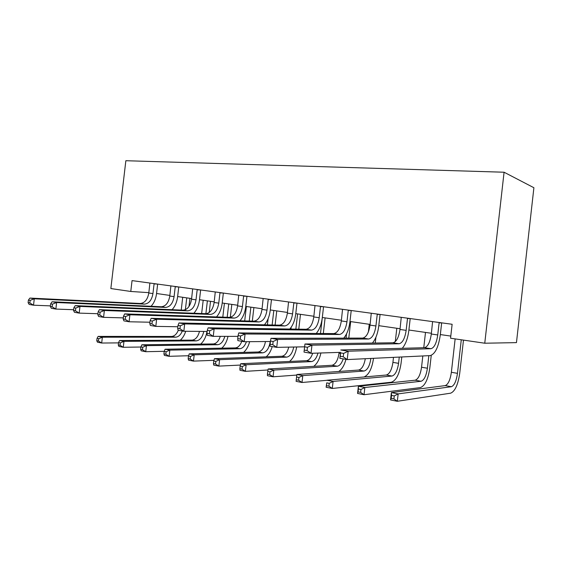 <?xml version="1.0" encoding="UTF-8"?>
<svg xmlns="http://www.w3.org/2000/svg" width="562" height="562" viewBox="0 0 562 562"><rect width="100%" height="100%" fill="white"/><g stroke="black" fill="none" stroke-linecap="round" stroke-linejoin="round"><path stroke-width="0.84" d="M130.777 291.467L132.049 280.607L452.129 324.274L450.548 338.219L484.76 343.22L516.457 342.623L533.9 187.729L504.079 172.225L125.853 160.718L110.855 288.552L130.777 291.467L148.853 292.654M484.76 343.22L504.079 172.225M156.552 293.497L169.865 295.429M177.634 296.553L191.628 298.577M199.503 299.715L214.213 301.843M222.201 303.002L237.684 305.243M245.777 306.409L262.075 308.77M270.287 309.957L287.449 312.444M295.774 313.645L313.87 316.265M320.481 333.498L322.321 317.488L341.401 320.249M349.964 321.492L370.112 324.407M378.802 325.665L400.081 328.742M408.897 330.02L431.398 333.273M440.341 334.566L450.794 336.083M432.592 321.612L431.314 334.018C430.078 342.216 427.801 346.775 424.486 347.702L340.776 349.978L348.18 351.215L347.218 359.575L430.19 355.606C435.107 354.109 438.472 347.232 440.292 334.966L441.662 322.925L439.119 322.834L437.742 334.952C436.512 343.185 434.257 347.773 430.97 348.707L348.18 351.215L343.621 353.421L340.649 352.915L340.27 356.266L343.234 356.772L343.621 353.421M343.234 356.772L347.218 359.575L339.82 358.296L340.649 352.915M339.82 358.296L340.27 356.266M455.143 338.893L451.363 372.29C450.218 380.01 448.174 384.45 445.216 385.602L391.377 392.585L398.17 393.885L397.327 401.282L450.654 393.175C455.03 391.342 458.058 384.654 459.744 373.098L463.481 340.108M461.276 339.785L457.475 373.33C456.337 381.078 454.307 385.539 451.384 386.712L398.17 393.885L394.264 395.929L391.538 395.402L391.201 398.36L393.92 398.894L394.264 395.929M393.92 398.894L397.327 401.282L390.541 399.94L391.377 392.585L391.538 395.402M390.541 399.94L391.201 398.36M401.261 317.333L399.996 329.465C398.767 337.481 396.407 341.921 392.901 342.785L304.948 344L311.959 345.166L311.025 353.301L340.502 352.353M410.232 318.556L407.499 318.513L406.15 330.365C404.921 338.415 402.575 342.876 399.104 343.754L311.959 345.166L307.428 347.295L304.618 346.817L304.246 350.077L307.056 350.555L307.428 347.295M402.266 348.307C405.623 344.358 407.822 338.394 408.855 330.407L410.19 318.633M307.056 350.555L311.025 353.301L304.014 352.086L304.246 350.077M304.948 344L304.618 346.817L276.722 347.358L270.076 346.206L270.111 344.211L272.774 344.668L273.139 341.492L270.477 341.043L270.111 344.211M371.271 313.245L370.028 325.117C368.798 332.957 366.354 337.277 362.694 338.092L270.989 338.324L277.635 339.434L276.722 347.358L272.774 344.668M380.109 314.446L377.243 314.376L375.922 325.974C374.692 333.842 372.262 338.191 368.63 339.012L277.635 339.434L273.139 341.492M372.395 343.073C375.676 339.153 377.797 333.477 378.753 326.037L380.074 314.516M270.989 338.324L270.477 341.043M342.539 309.325L341.324 320.944C340.094 328.615 337.579 332.83 333.772 333.589L238.752 332.943L245.067 333.997L244.175 341.717L270.42 341.499M351.25 310.512L348.264 310.414L346.965 321.766C345.735 329.473 343.234 333.709 339.462 334.474L245.067 333.997L240.606 335.992L238.077 335.563L237.719 338.647L240.248 339.083L240.606 335.992M343.733 338.141C346.958 334.285 349.023 328.861 349.922 321.857L351.215 310.582M240.248 339.083L244.175 341.717L237.867 340.621L237.719 338.647M238.752 332.943L238.077 335.563M422.821 355.957L421.542 367.232C420.404 374.791 418.276 379.111 415.156 380.2L358.387 386.263L364.857 387.499L364.036 394.721L420.348 387.59C424.97 385.862 428.125 379.343 429.811 368.033L431.251 355.381M431.377 333.273L431.159 335.17M428.834 355.669L427.408 368.222C426.27 375.816 424.155 380.158 421.064 381.268L364.857 387.499L360.966 389.487L358.373 388.981L358.043 391.869L360.635 392.381L360.966 389.487M425.497 332.423L423.762 347.723M360.635 392.381L364.036 394.721L357.565 393.442L358.387 386.263L358.373 388.981M357.565 393.442L358.043 391.869M393.498 357.362L392.922 362.378C391.784 369.775 389.585 373.99 386.319 375.023L326.922 380.235L333.097 381.415L332.29 388.461L391.285 382.237C396.133 380.6 399.399 374.25 401.085 363.171L401.795 356.961M402.778 348.292L402.856 347.625M399.266 357.088L398.556 363.333C397.418 370.765 395.227 375.002 391.988 376.041L333.097 381.415L329.227 383.34L326.754 382.863L326.424 385.68L328.903 386.164L329.227 383.34M396.814 328.271L395.29 341.64M328.903 386.164L332.29 388.461L326.122 387.246L326.754 382.863M326.122 387.246L326.424 385.68M364.092 376.976C368.841 374.798 371.974 368.644 373.491 358.5L373.512 358.317M375.261 343.031L375.922 337.221M370.871 358.444L370.85 358.626C369.712 365.911 367.457 370.042 364.078 371.032L302.785 375.613L301.998 382.497L326.915 380.305M369.262 324.281L368.391 331.917M365.307 358.711C364.036 365.448 361.809 369.227 358.633 370.049L296.891 374.482L302.785 375.613L298.935 377.474L296.574 377.018L296.258 379.772L298.619 380.235L298.935 377.474M298.619 380.235L301.998 382.497L296.104 381.338L296.258 379.772M296.891 374.482L296.574 377.018M314.994 305.566L313.793 316.947C312.57 324.457 309.992 328.566 306.058 329.276L208.123 327.829L214.122 328.833L213.251 336.357L237.986 336.378M323.572 306.733L320.488 306.62L319.209 317.734C317.98 325.279 315.415 329.409 311.51 330.126L214.122 328.833L209.703 330.758L207.294 330.351L206.949 333.364L209.352 333.779L209.703 330.758M316.223 333.47C319.399 329.697 321.415 324.492 322.272 317.853L323.543 306.803M209.352 333.779L213.251 336.357L207.252 335.317L206.949 333.364M208.123 327.829L207.294 330.351M348.791 338.127L350.681 321.59M346.543 333.863L346.052 338.134M339.118 352.402L339.019 353.231C337.888 360.34 335.556 364.352 332.037 365.272L268.186 368.981L273.827 370.063L273.048 376.793L296.82 375.065M343.206 358.879C341.661 363.389 339.68 365.834 337.27 366.213L273.827 370.063L269.999 371.875L267.744 371.433L267.428 374.13L269.69 374.573L269.999 371.875M269.69 374.573L273.048 376.793L267.414 375.683L267.428 374.13M338.717 371.482C341.872 369.48 344.288 365.441 345.974 359.364M268.186 368.981L267.744 371.433M288.559 301.956L287.372 313.111C286.156 320.466 283.522 324.478 279.476 325.145L178.969 322.96L184.687 323.916L183.83 331.257L207.167 331.461M297.017 303.115L293.828 302.974L292.57 313.863C291.348 321.253 288.728 325.286 284.702 325.953L184.687 323.916L180.304 325.784L178.013 325.398L177.669 328.334L179.959 328.728L180.304 325.784M289.802 329.037C292.942 325.349 294.917 320.333 295.731 314.003L296.982 303.178M179.959 328.728L183.83 331.257L178.119 330.266L177.669 328.334M178.969 322.96L178.013 325.398M323.312 333.519L325.103 317.895M317.994 353.077C316.476 358.282 314.313 361.113 311.496 361.584L246.128 364.752L245.369 371.341L268.004 369.986M312.69 353.252C311.123 357.832 309.044 360.312 306.459 360.678L240.733 363.719L246.128 364.752L242.327 366.515L240.164 366.094L239.862 368.728L242.018 369.157L242.327 366.515M242.018 369.157L245.369 371.341L239.974 370.274L239.862 368.728M313.737 366.34C317.08 363.818 319.476 359.371 320.916 352.985M240.733 363.719L240.164 366.094M263.164 298.492L261.997 309.423C260.782 316.631 258.099 320.551 253.947 321.169L151.192 318.324L156.643 319.23L155.807 326.396L177.852 326.747M271.502 299.63L268.229 299.476L266.992 310.147C265.777 317.389 263.1 321.323 258.97 321.956L156.643 319.23L152.302 321.043L150.117 320.677L149.78 323.543L151.965 323.916L152.302 321.043M264.407 324.815C267.512 321.211 269.458 316.378 270.245 310.308L271.467 299.694M151.965 323.916L155.807 326.396L150.363 325.454L149.78 323.543M151.192 318.324L150.117 320.677M298.773 329.17L300.48 314.327M297.614 313.912L295.858 329.128M291.158 327.302L290.954 329.051M293.75 347.028C292.395 353.126 290.041 356.498 286.704 357.13L219.609 359.673L218.864 366.115L240.41 365.068M288.742 347.126C287.28 352.697 284.983 355.739 281.857 356.259L214.445 358.682L219.609 359.673L215.836 361.387L213.764 360.987L213.469 363.565L215.541 363.972L215.836 361.387M215.541 363.972L218.864 366.115L213.701 365.096L213.469 363.565M289.535 361.464C293.111 358.514 295.493 353.688 296.687 346.972M214.445 358.682L213.764 360.987M238.752 295.162L237.607 305.883C236.398 312.95 233.673 316.771 229.429 317.354L124.701 313.898L129.899 314.762L129.084 321.766L149.935 322.223M246.971 296.286L243.62 296.111L242.412 306.578C241.196 313.673 238.478 317.516 234.256 318.106L129.899 314.762L125.6 316.525L123.514 316.174L123.19 318.977L125.27 319.335L125.6 316.525M239.988 320.783C243.065 317.263 244.983 312.591 245.742 306.754L246.943 296.35M125.27 319.335L129.084 321.766L123.886 320.867L123.19 318.977M124.701 313.898L123.514 316.174M275.12 325.047L276.757 310.898M273.806 310.47L272.134 324.984M270.231 341.499L270.224 341.555C269.093 348.292 266.627 352.051 262.826 352.845L194.206 354.805L193.468 361.113L213.96 360.326M268.13 318.675L267.414 324.878M265.475 341.534C264.21 347.843 261.773 351.334 258.155 352.002L189.246 353.856L194.206 354.805L190.455 356.47L188.474 356.09L188.179 358.612L190.16 358.999L190.455 356.47M190.16 358.999L193.468 361.113L188.516 360.137L188.179 358.612M266.149 356.828C268.819 354.622 270.835 351.208 272.212 346.578M189.246 353.856L188.474 356.09M215.274 291.959L214.143 302.475C212.935 309.402 210.174 313.139 205.847 313.687L99.404 309.669L104.37 310.498L103.57 317.34L123.317 317.881M223.374 293.069L219.953 292.879L218.766 303.143C217.557 310.105 214.796 313.856 210.49 314.411L104.37 310.498L100.113 312.212L98.118 311.875L97.802 314.615L99.79 314.959L100.113 312.212M216.489 316.933C219.545 313.491 221.435 308.959 222.166 303.332L223.346 293.125M99.79 314.959L103.57 317.34L98.603 316.483L97.802 314.615M99.404 309.669L98.118 311.875M252.317 321.127L253.883 307.583M250.87 307.147L249.261 321.043M246.381 306.501L244.709 320.916M246.437 341.696C244.814 346.073 242.608 348.412 239.826 348.714L169.836 350.133L169.113 356.315L188.593 355.732M241.822 341.31C240.185 345.44 238.021 347.639 235.323 347.906L165.08 349.227L169.836 350.133L166.113 351.763L164.209 351.39L163.921 353.863L165.825 354.236L166.113 351.763M165.825 354.236L169.113 356.315L164.364 355.381L163.921 353.863M243.564 352.395C246.339 350.021 248.376 346.445 249.661 341.668M165.08 349.227L164.209 351.39M192.668 288.875L191.551 299.195C190.356 305.988 187.553 309.648 183.163 310.161L75.224 305.63L79.973 306.423L79.186 313.118L97.907 313.715M200.662 289.964L197.178 289.767L196.005 299.841C194.803 306.662 192.007 310.336 187.631 310.856L79.973 306.423L75.751 308.095L73.854 307.772L73.538 310.449L75.434 310.772L75.751 308.095M193.862 313.238C196.89 309.88 198.758 305.482 199.468 300.045L200.634 290.027M75.434 310.772L79.186 313.118L74.437 312.289L73.538 310.449M75.224 305.63L73.854 307.772M230.322 317.291L231.818 304.393M228.741 303.944L227.188 317.284M224.407 303.318L222.805 317.137M224.814 336.364C223.297 341.527 220.908 344.316 217.649 344.731L146.443 345.651L145.734 351.707L164.245 351.306M220.29 336.364C218.702 341.085 216.377 343.614 213.307 343.951L141.877 344.78L146.443 345.651L142.755 347.239L140.922 346.88L140.641 349.304L142.467 349.662L142.755 347.239M142.467 349.662L145.734 351.707L141.167 350.807L140.641 349.304M221.744 348.159C224.772 345.49 226.858 341.563 228.003 336.371M141.877 344.78L140.922 346.88M170.89 285.903L169.794 296.034C168.6 302.707 165.769 306.283 161.308 306.761L52.083 301.766L56.629 302.525L55.856 309.072L73.622 309.718M178.772 286.978L175.232 286.768L174.08 296.659C172.885 303.354 170.061 306.943 165.614 307.428L56.629 302.525L52.456 304.147L50.636 303.845L50.327 306.459L52.147 306.775L52.456 304.147M172.063 309.697C175.063 306.416 176.911 302.145 177.599 296.877L178.744 287.042M52.147 306.775L55.856 309.072L51.311 308.285L50.327 306.459M52.083 301.766L50.636 303.845M209.212 312.521L210.518 301.309M207.378 300.853L205.889 313.687M203.198 300.248L201.653 313.533M203.788 331.432C202.453 337.207 199.946 340.361 196.25 340.888L123.97 341.345L123.275 347.281L140.907 347.021M199.482 331.397C198.042 336.779 195.569 339.694 192.063 340.136L119.58 340.509L123.97 341.345L120.31 342.89L118.554 342.553L118.273 344.928L120.029 345.272L120.31 342.89M120.029 345.272L123.275 347.281L118.884 346.417L118.273 344.928M200.662 344.099C203.908 341.183 206.022 336.968 206.992 331.461M119.58 340.509L118.554 342.553M149.892 283.037L148.811 292.985C147.623 299.532 144.771 303.037 140.254 303.487L29.919 298.071L34.275 298.794L33.523 305.201L50.397 305.883M157.669 284.098L154.079 283.88L152.948 293.589C151.761 300.157 148.909 303.677 144.406 304.133L34.275 298.794L30.144 300.375L28.402 300.08L28.1 302.644L29.842 302.939L30.144 300.375M151.037 306.29C154.023 303.087 155.85 298.928 156.517 293.821L157.641 284.161M29.842 302.939L33.523 305.201L29.168 304.442L28.1 302.644M29.919 298.071L28.402 300.08M188.994 306.466L189.942 298.331M186.753 297.874L185.376 309.718M182.713 297.284L181.224 310.076M182.341 330.997C180.669 334.91 178.421 336.968 175.597 337.179L102.361 337.207L101.68 343.031L118.512 342.883M178.309 330.301C176.637 334.193 174.382 336.245 171.55 336.448L98.139 336.399L102.361 337.207L98.736 338.71L97.043 338.387L96.769 340.713L98.462 341.05L98.736 338.71M98.462 341.05L101.68 343.031L97.458 342.195L96.769 340.713M180.283 340.193C182.706 338.071 184.512 335.1 185.706 331.271M98.139 336.399L97.043 338.387M437.742 334.952L431.314 334.018M430.97 348.707L424.486 347.702M457.475 373.33L451.363 372.29M451.384 386.712L445.216 385.602M406.15 330.365L399.996 329.465M399.104 343.754L392.901 342.785M375.922 325.974L370.028 325.117M368.63 339.012L362.694 338.092M346.965 321.766L341.324 320.944M339.462 334.474L333.772 333.589M427.408 368.222L421.542 367.232M421.064 381.268L415.156 380.2M398.556 363.333L392.922 362.378M391.988 376.041L386.319 375.023M370.85 358.626L370.007 358.486M364.078 371.032L358.633 370.049M319.209 317.734L313.793 316.947M311.51 330.126L306.058 329.276M340.375 353.463L339.019 353.231M337.27 366.213L332.037 365.272M292.57 313.863L287.372 313.111M284.702 325.953L279.476 325.145M311.496 361.584L306.459 360.678M266.992 310.147L261.997 309.423M258.97 321.956L253.947 321.169M286.704 357.13L281.857 356.259M242.412 306.578L237.607 305.883M234.256 318.106L229.429 317.354M262.826 352.845L258.155 352.002M218.766 303.143L214.143 302.475M210.49 314.411L205.847 313.687M239.826 348.714L235.323 347.906M196.005 299.841L191.551 299.195M187.631 310.856L183.163 310.161M217.649 344.731L213.307 343.951M174.08 296.659L169.794 296.034M165.614 307.428L161.308 306.761M196.25 340.888L192.063 340.136M152.948 293.589L148.811 292.985M144.406 304.133L140.254 303.487M175.597 337.179L171.55 336.448"/></g></svg>
